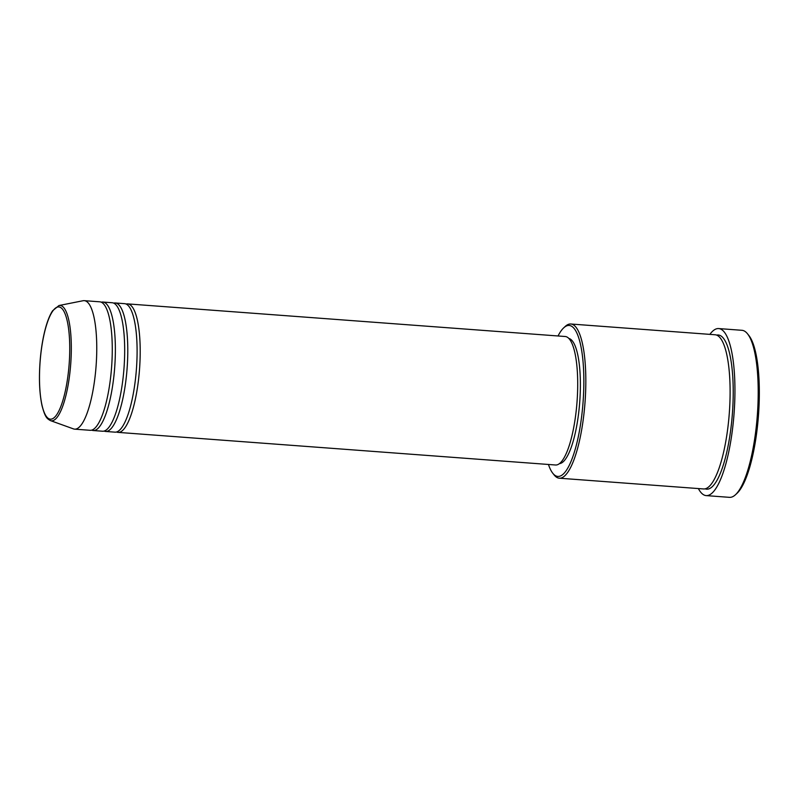 <?xml version="1.0" encoding="UTF-8"?>
<svg xmlns="http://www.w3.org/2000/svg" width="798" height="798" viewBox="0 0 798 798"><rect width="100%" height="100%" fill="white"/><g stroke="black" fill="none" stroke-linecap="round" stroke-linejoin="round"><path stroke-width="1.2" d="M126.104 304.058A64.429 16.678 94.3 0 1 127.67 303.898A64.429 16.678 94.3 0 1 139.141 373.863A64.429 16.678 94.3 0 1 118.094 432.386A64.429 16.678 94.3 0 1 116.568 431.987M113.695 303.13A64.429 16.678 94.3 0 1 115.261 302.971L124.568 303.659A64.429 16.678 94.3 0 1 136.039 373.624A64.429 16.678 94.3 0 1 114.992 432.157L105.685 431.459A64.429 16.678 94.3 0 1 104.149 431.07M115.261 302.971A64.429 16.678 94.3 0 1 126.722 372.935A64.429 16.678 94.3 0 1 105.685 431.459M101.276 302.213A64.429 16.678 94.3 0 1 102.852 302.043L112.159 302.741A64.429 16.678 94.3 0 1 123.62 372.706A64.429 16.678 94.3 0 1 102.583 431.229L93.276 430.541A64.429 16.678 94.3 0 1 91.74 430.142M102.852 302.043A64.429 16.678 94.3 0 1 114.314 372.008A64.429 16.678 94.3 0 1 93.276 430.541M84.229 300.656L99.75 301.814A64.429 16.678 94.3 0 1 111.211 371.778A64.429 16.678 94.3 0 1 90.174 430.302L74.653 429.154A64.429 16.678 94.3 0 1 73.476 428.895L50.414 420.586A57.845 14.972 94.3 0 0 70.364 368.267A57.845 14.972 94.3 0 0 58.992 305.524L83.032 300.736A64.429 16.678 94.3 0 1 84.229 300.656A64.429 16.678 94.3 0 1 95.7 370.621A64.429 16.678 94.3 0 1 74.653 429.154M548.445 464.466A75.7 19.591 -85.7 0 0 552.844 473.324A75.7 19.591 -85.7 0 0 582.6 407.708A75.7 19.591 -85.7 0 0 563.687 327.868A75.7 19.591 -85.7 0 0 558.031 335.978M563.687 327.868L565.243 326.422A77.306 20.01 94.3 0 1 570.799 324.008A77.306 20.01 94.3 0 1 584.555 407.968A77.306 20.01 94.3 0 1 559.298 478.202A77.306 20.01 94.3 0 1 554.161 474.98L552.844 473.324M747.497 333.783L748.823 335.439A82.144 21.257 94.3 0 1 757.98 421.234A82.144 21.257 94.3 0 1 737.053 493.284L735.507 494.72A83.75 21.676 -85.7 0 0 756.833 421.254A83.75 21.676 -85.7 0 0 747.497 333.783A83.75 21.676 -85.7 0 0 741.931 330.302L718.659 328.567A83.75 21.676 94.3 0 1 733.562 419.519A83.75 21.676 94.3 0 1 706.21 495.608A83.75 21.676 94.3 0 1 698.38 488.566M706.21 495.608L729.482 497.344A83.75 21.676 -85.7 0 0 735.507 494.72M570.799 324.008L715.078 334.761A77.306 20.01 94.3 0 1 728.833 418.721A77.306 20.01 94.3 0 1 703.587 488.955L559.298 478.202M127.67 303.898L565.184 336.507A64.429 16.678 94.3 0 1 576.645 406.471A64.429 16.678 94.3 0 1 555.608 465.005L118.094 432.386M568.814 338.442A62.813 16.259 94.3 0 1 579.348 406.561A62.813 16.259 94.3 0 1 559.478 463.628M709.871 334.372A83.75 21.676 94.3 0 1 718.659 328.567M40.419 358.053A56.289 14.564 -85.7 0 0 49.436 418.97A56.289 14.564 -85.7 0 0 68.818 368.048A56.289 14.564 -85.7 0 0 59.81 307.14A56.289 14.564 -85.7 0 0 40.419 358.053M716.614 335.11A77.306 20.01 94.3 0 1 731.946 418.95A77.306 20.01 94.3 0 1 705.153 488.835M58.992 305.524L52.598 310.771C50.154 314.472 47.95 319.719 45.985 326.492C43.361 335.679 41.486 346.182 40.369 358.023C38.733 376.905 39.292 392.816 42.045 405.743C45.217 417.693 47.002 418.591 50.414 420.586"/></g></svg>
